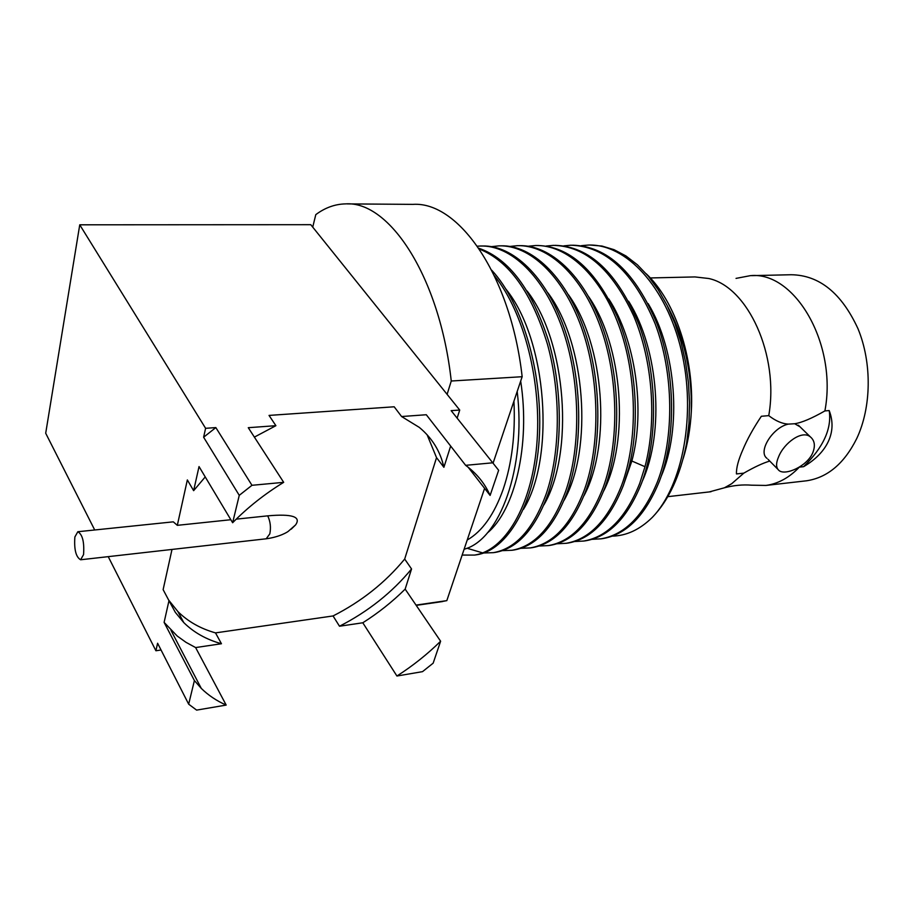 <?xml version="1.0" encoding="UTF-8"?>
<svg xmlns="http://www.w3.org/2000/svg" width="914" height="914" viewBox="0 0 914 914"><rect width="100%" height="100%" fill="white"/><g stroke="black" fill="none" stroke-linecap="round" stroke-linejoin="round"><path stroke-width="1.37" d="M205.604 428.312L203.616 437.223L215.841 427.581L205.604 428.312L79.746 224.81L310.771 224.684L459.719 410.043L451.162 410.649L492.749 462.804L465.649 465.329L426.301 414.739L401.589 416.533L394.185 406.787L269.036 415.413L275.902 425.684L248.277 427.695L283.683 482.341L251.967 485.3L239.262 495.342L232.636 522.728L199.035 466.574L193.631 490.669L187.347 479.93L177.316 525.333L230.831 519.723M215.841 427.581L251.967 485.3M312.725 227.129L315.798 214.63C325.076 207.695 334.981 204.119 345.503 203.891C389.478 200.577 439.874 277.148 451.253 381.012L522.157 376.717C510.846 275.731 458.839 201.194 412.877 204.37L347.343 203.902M447.106 394.345L451.253 381.012M79.746 224.81L45.7 433.236L94.713 529.983M194.396 680.564L188.672 704.18L196.613 710.109L226.181 705.082C216.607 700.844 208.312 695.28 201.286 688.402L194.396 680.564L164.109 622.377L168.976 600.681L163.126 589.633L172.003 549.44M161.047 650.003L155.906 650.757L157.596 643.239L188.672 704.18M155.906 650.757L108.229 556.649M203.616 437.223L239.262 495.342M77.827 531.731C82.523 534.439 84.431 542.071 83.551 554.627L80.615 559.768C75.919 557.072 74 549.474 74.868 536.975L77.827 531.731L173.306 521.837L177.316 525.333M236.212 519.152L267.711 515.85C292.149 513.691 301.426 516.718 295.553 524.944L291.189 529.195M168.667 600.098L177.91 611.58C187.953 621.543 200.486 628.638 215.498 632.888L333.062 615.945C361.498 601.469 385.377 582.504 404.685 559.048L436.538 457.64L427.078 434.71M275.902 425.684L254.378 437.109M205.227 476.925L193.631 490.669M232.636 522.728C247.751 507.396 264.774 493.926 283.683 482.341M436.538 457.64L443.896 467.294C440.354 451.356 432.151 438.057 419.309 427.398L401.589 416.533M450.659 446.055L443.896 467.294M465.649 465.329L468.174 467.248C477.988 475.063 485.3 484.454 490.11 495.422L468.174 467.248M490.11 495.422L498.644 470.287L492.749 462.804M451.162 410.649L456.554 417.412M459.719 410.043L457.137 418.144M405.153 589.119L440.617 641.228L433.156 663.176L422.519 671.653L396.927 676.017L362.801 622.777L339.494 626.227C368.079 611.615 392.106 592.523 411.551 568.965L405.153 589.119C392.449 601.72 378.339 612.94 362.801 622.777M404.685 559.048L411.551 568.965M416.019 605.091L446.82 600.635L484.603 488.35M493.069 463.17L522.157 376.717M446.82 600.635L439.84 601.949M226.181 705.082L195.619 647.569L185.976 642.314L177.247 636.053L164.109 622.377M215.498 632.888L221.451 643.742L195.619 647.569M333.062 615.945L339.494 626.227M168.976 600.681L175.339 612.369L183.76 622.571C193.814 632.499 206.381 639.56 221.451 643.742M440.617 641.228C427.466 654.173 412.899 665.769 396.927 676.017M513.931 401.177C515.507 434.013 511.943 463.364 503.214 489.23C494.211 514.513 482.215 531.445 467.214 540.014M517.198 391.466C526.338 467.602 499.775 539.911 464.118 549.234M493.229 552.673L495.228 552.41C517.655 548.549 535.376 528.818 548.366 493.206C562.601 451.333 563.127 391.649 548.834 341.87C532.359 289.921 509.018 258.708 478.833 248.242M491.721 270.213C523.322 304.236 543.659 376.077 539.134 440.24C534.736 504.494 507.259 550.468 476.388 554.832L474.377 555.095M479.404 249.088C509.018 260.947 531.708 292.651 547.452 344.212C561.127 393.591 560.373 452.156 546.378 493.411C533.41 529.057 515.725 548.8 493.309 552.662L483.677 552.993M482.672 552.901L466.94 548.217M548.126 545.612L550.125 545.361C573.272 541.419 591.609 521.997 605.125 487.093C621.417 442.273 620.572 376.854 602.109 326.149C583.646 275.388 550.239 244.701 519.278 245.672L519.141 245.672M530.097 547.932L532.085 547.68C555.004 543.761 573.147 524.236 586.491 489.104C602.566 443.976 601.629 378.042 583.235 326.938C564.829 275.777 531.651 244.861 500.952 245.832L500.781 245.832M511.794 550.285L513.794 550.022C536.472 546.138 554.398 526.51 567.571 491.138C583.429 445.701 582.389 379.253 564.064 327.738C545.738 276.177 512.788 245.021 482.364 246.003L482.146 246.003M565.915 543.327L567.902 543.076C591.278 539.111 609.798 519.792 623.485 485.117L628.683 468.345C640.611 422.291 636.27 361.887 617.247 316.552C595.734 269.79 569.091 246.106 537.329 245.512L537.238 245.512M510.035 246.426L517.415 245.683C548.354 244.712 581.727 275.422 600.19 326.229C618.652 376.979 619.498 442.445 603.24 487.299C589.736 522.225 571.421 541.659 548.297 545.589L539.009 546.035M528.246 246.232L535.501 245.523C566.691 244.564 600.292 275.045 618.812 325.441C637.332 375.803 638.086 440.765 621.623 485.323C607.959 520.009 589.45 539.34 566.097 543.304L556.923 543.773M546.195 246.037L553.324 245.375C585.314 245.957 612.094 269.481 633.688 315.924C652.767 360.939 657.063 420.931 644.987 466.7L639.731 483.369C625.907 517.838 607.216 537.066 583.658 541.042L574.586 541.534M623.028 486.328L631.86 461.022C645.49 410.306 635.687 340.168 608.793 298.958M603.64 491.069C629.472 440.559 622.948 346.28 588.753 296.81M583.989 495.731C611.409 444.672 604.497 344.807 568.462 294.776M564.075 500.324C593.072 448.854 585.725 343.287 547.92 292.846M491.561 246.631L499.067 245.855C529.743 244.872 562.898 275.822 581.293 327.018C599.675 378.168 600.624 444.147 584.572 489.31C571.239 524.465 553.13 544.001 530.234 547.909L520.831 548.32M600.738 538.86L602.726 538.597C626.501 534.587 645.387 515.473 659.382 481.255C676.257 437.315 675.674 373.38 657.052 323.842C635.459 272.349 607.342 246.14 572.69 245.203L572.69 245.203M583.452 541.077L585.44 540.814C609.021 536.838 627.724 517.621 641.571 483.175C658.251 438.949 657.589 374.523 639.012 324.596C617.487 272.715 589.53 246.3 555.141 245.352L555.084 245.352M612.3 536.13C626.536 535.81 639.857 529.583 652.265 517.427C668.854 500.244 680.302 475.531 686.608 443.29L688.95 423.536L689.567 403.074L688.413 382.338L685.523 361.784L680.93 341.836L674.761 322.928L667.129 305.459L658.229 289.761L648.255 276.131L637.412 264.797L625.941 255.943L614.059 249.682L602.006 246.049L589.998 245.043M563.892 245.855L570.907 245.215C605.525 246.152 633.631 272.383 655.212 323.922C673.846 373.506 674.429 437.486 657.577 481.45C643.593 515.69 624.73 534.816 600.966 538.826L591.998 539.34M652.265 517.427C682.758 485.974 696.502 414.111 681.318 350.462C666.317 286.71 625.953 243.581 588.239 245.066L581.35 245.672M683.089 458.885C687.705 444.113 690.458 428.186 691.35 411.083C694.309 358.174 675.32 301.106 646.232 273.777M691.35 411.083C692.069 371.929 684.106 336.958 667.483 306.167M661.085 476.571C681.935 428.677 676.566 350.53 648.152 303.619M642.176 481.507C664.718 432.573 658.983 349.137 628.592 301.22M543.91 504.848C574.415 453.127 566.657 341.733 527.115 291.018M523.471 509.327C555.461 457.491 547.258 340.134 506.048 289.27M487.322 532.976C514.719 510.652 530.588 445.015 520.683 381.104M477.405 246.197L480.456 246.015C510.846 245.032 543.761 276.211 562.087 327.818C580.401 379.379 581.453 445.883 565.617 491.344C552.467 526.738 534.564 546.389 511.909 550.274L502.392 550.639M462.153 555.061L474.446 555.084C504.459 550.776 531.354 507.236 536.724 445.301C542.185 383.446 524.305 312.497 494.463 275.8M709.23 491.926L724.425 487.79L731.691 483.723L743.802 473.144L736.467 473.932C736.216 468.014 738.341 459.948 742.854 449.757C747.149 439.428 753.319 428.266 761.351 416.27L768.754 415.642C779.356 355.477 747.881 286.825 708.761 278.507L694.948 276.931L650.311 277.947M736.033 278.393L750.245 275.674C794.769 270.898 837.612 344.087 824.896 410.923C811.826 418.384 801.761 422.656 794.7 423.742L788.394 424.107C782.235 423.799 775.689 420.977 768.754 415.642M766.972 458.36C757.592 451.63 772.65 427.306 788.394 424.107M812.626 453.081C815.528 445.975 814.762 440.559 810.33 436.846C802.001 429.74 784.155 442.947 778.705 456.566C775.746 463.341 775.906 468.025 779.174 470.63C785.434 475.703 806.834 466.471 812.626 453.081M794.7 423.742L800.013 426.815M803.612 466.677C823.423 447.254 831.957 428.552 829.192 410.557C833.225 421.16 832.951 431.431 828.37 441.382C823.8 451.196 815.551 459.628 803.612 466.677L799.35 467.134C789.296 477.656 778.157 483.757 765.932 485.437L751.502 485.185C742.796 484.466 733.771 485.334 724.425 487.79M829.192 410.557L824.896 410.923M743.802 473.144C754.45 467.031 763.099 463.01 769.748 461.067M804.743 480.993L806.582 480.787C827.524 477.599 844.228 463.535 856.704 438.606C871.488 407.347 872.116 363.029 858.029 328.8C841.588 293.131 819.298 275.114 791.17 274.737L751.708 275.64M267.711 515.85C270.384 521.46 271.081 527.469 269.813 533.867L266.191 538.792L80.615 559.768M644.987 466.7L631.86 461.022L630.397 461.17M295.553 524.944L288.321 531.285C287.75 531.857 280.072 536.918 266.191 538.792M416.213 605.365L442.593 601.549M201.286 688.402L170.975 630.34M177.91 611.58L183.76 622.571M493.309 552.662L495.228 552.41M548.297 545.589L550.125 545.361M566.097 543.304L567.902 543.076M600.966 538.826L602.726 538.597M511.909 550.274L513.794 550.022M530.234 547.909L532.085 547.68M474.446 555.084L476.388 554.832M798.345 425.193L810.33 436.846M711.012 491.721L667.791 496.668M806.582 480.787L765.932 485.437M777.688 469.122L768.011 459.296M583.658 541.042L585.44 540.814"/></g></svg>
